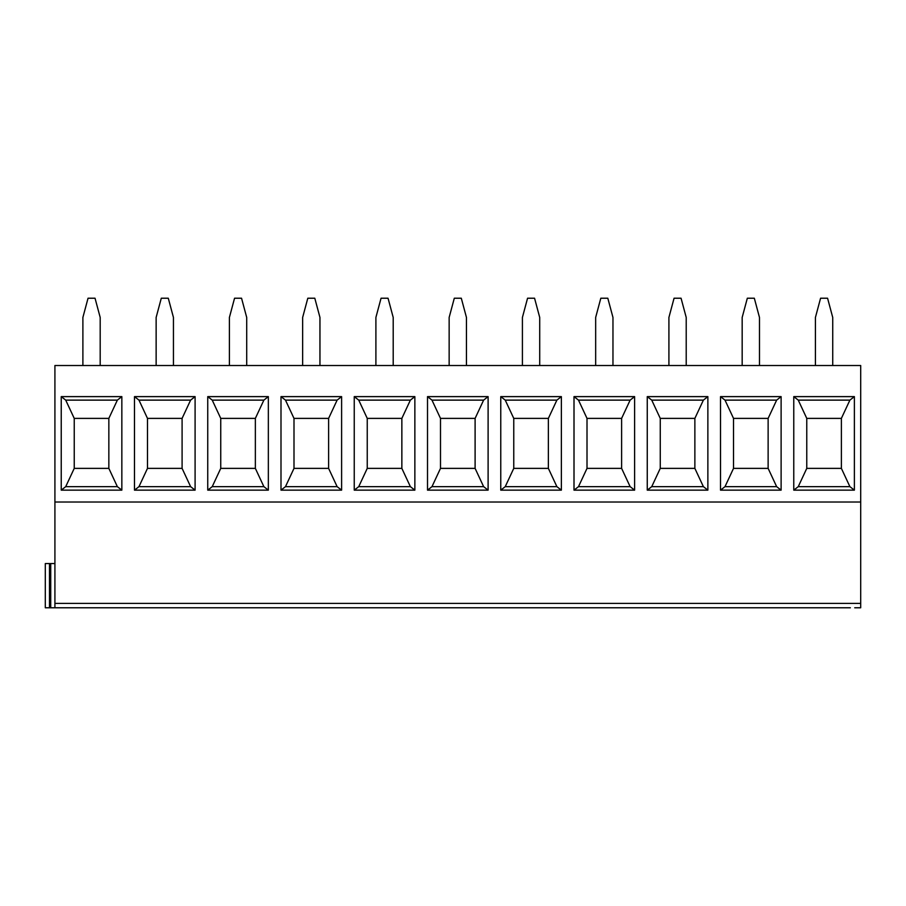<?xml version="1.0" encoding="UTF-8"?>
<svg xmlns="http://www.w3.org/2000/svg" width="906" height="906" viewBox="0 0 906 906"><rect width="100%" height="100%" fill="white"/><g stroke="black" fill="none" stroke-linecap="round" stroke-linejoin="round"><path stroke-width="1.36" d="M54.915 365.514L860.7 365.514L860.7 502.026L54.915 502.026L54.915 365.514M54.915 563.555L50.725 563.555L50.725 607.779L850.372 607.779M50.725 607.779L45.3 607.779L45.3 563.555L49.49 563.555L49.49 607.779M854.709 607.779L860.7 607.779L860.7 502.026M847.359 607.779L843.837 607.779M707.869 396.624L707.869 490.146L647.258 490.146L647.258 396.624L707.869 396.624L703.384 400.124L694.868 418.391L694.868 468.379L703.384 486.647L707.869 490.146M781.119 396.624L781.119 490.146L720.519 490.146L720.519 396.624L781.119 396.624L776.646 400.124L768.129 418.391L768.129 468.379L776.646 486.647L781.119 490.146M561.369 396.624L561.369 490.146L500.758 490.146L500.758 396.624L561.369 396.624L556.884 400.124L548.368 418.391L548.368 468.379L513.759 468.379L513.759 418.391L548.368 418.391M634.619 396.624L634.619 490.146L574.008 490.146L574.008 396.624L634.619 396.624L630.134 400.124L621.618 418.391L621.618 468.379L587.009 468.379L587.009 418.391L621.618 418.391M854.381 396.624L854.381 490.146L793.769 490.146L793.769 396.624L854.381 396.624L849.896 400.124L841.38 418.391L841.38 468.379L849.896 486.647L854.381 490.146M414.857 396.624L414.857 490.146L354.246 490.146L354.246 396.624L414.857 396.624L410.373 400.124L401.856 418.391L401.856 468.379L410.373 486.647L414.857 490.146M488.108 396.624L488.108 490.146L427.507 490.146L427.507 396.624L488.108 396.624L483.623 400.124L475.106 418.391L475.106 468.379L440.497 468.379L431.981 486.647L483.623 486.647L475.106 468.379M268.346 396.624L268.346 490.146L207.746 490.146L207.746 396.624L268.346 396.624L263.873 400.124L255.356 418.391L255.356 468.379L220.747 468.379L220.747 418.391L255.356 418.391M341.607 396.624L341.607 490.146L280.996 490.146L280.996 396.624L341.607 396.624L337.123 400.124L328.606 418.391L328.606 468.379L293.997 468.379L285.481 486.647L337.123 486.647L328.606 468.379M121.846 396.624L121.846 490.146L61.234 490.146L61.234 396.624L121.846 396.624L117.361 400.124L108.845 418.391L108.845 468.379L74.235 468.379L65.719 486.647L61.234 490.146M195.096 396.624L195.096 490.146L134.484 490.146L134.484 396.624L195.096 396.624L190.611 400.124L182.095 418.391L182.095 468.379L147.485 468.379L147.485 418.391L182.095 418.391M703.384 400.124L651.742 400.124L660.259 418.391L660.259 468.379L651.742 486.647L703.384 486.647M660.259 468.379L694.868 468.379M759.477 365.514L759.477 317.451L754.324 298.221L747.325 298.221L742.173 317.451L742.173 365.514M686.216 365.514L686.216 317.451L681.063 298.221L674.064 298.221L668.911 317.451L668.911 365.514M776.646 400.124L725.004 400.124L733.52 418.391L733.52 468.379L768.129 468.379M725.004 400.124L720.519 396.624M660.259 418.391L694.868 418.391M733.52 468.379L725.004 486.647L776.646 486.647M733.52 418.391L768.129 418.391M815.423 365.514L815.423 317.451L820.576 298.221L827.574 298.221L832.727 317.451L832.727 365.514M793.769 396.624L798.254 400.124L849.896 400.124M50.725 563.555L49.49 563.555M574.008 396.624L578.492 400.124L630.134 400.124M427.507 396.624L431.981 400.124L483.623 400.124M280.996 396.624L285.481 400.124L337.123 400.124M156.138 365.514L156.138 317.451L161.291 298.221L168.29 298.221L173.442 317.451L173.442 365.514M319.954 365.514L319.954 317.451L314.801 298.221L307.802 298.221L302.649 317.451L302.649 365.514M285.481 400.124L293.997 418.391L328.606 418.391M337.123 486.647L341.607 490.146M207.746 396.624L212.231 400.124L263.873 400.124M285.481 486.647L280.996 490.146M293.997 418.391L293.997 468.379M220.747 468.379L212.231 486.647L263.873 486.647L255.356 468.379M263.873 486.647L268.346 490.146M212.231 486.647L207.746 490.146M212.231 400.124L220.747 418.391M54.915 607.779L54.915 502.026M798.254 400.124L806.77 418.391L841.38 418.391M806.77 418.391L806.77 468.379L798.254 486.647L849.896 486.647M806.77 468.379L841.38 468.379M798.254 486.647L793.769 490.146M651.742 400.124L647.258 396.624M725.004 486.647L720.519 490.146M651.742 486.647L647.258 490.146M134.484 490.146L138.969 486.647L190.611 486.647L182.095 468.379M190.611 486.647L195.096 490.146M354.246 490.146L358.731 486.647L410.373 486.647M246.704 365.514L246.704 317.451L241.551 298.221L234.552 298.221L229.399 317.451L229.399 365.514M134.484 396.624L138.969 400.124L190.611 400.124M138.969 486.647L147.485 468.379M138.969 400.124L147.485 418.391M410.373 400.124L358.731 400.124L367.247 418.391L401.856 418.391M367.247 418.391L367.247 468.379L401.856 468.379M466.454 365.514L466.454 317.451L461.301 298.221L454.302 298.221L449.15 317.451L449.15 365.514M431.981 400.124L440.497 418.391L475.106 418.391M483.623 486.647L488.108 490.146M358.731 400.124L354.246 396.624M431.981 486.647L427.507 490.146M440.497 418.391L440.497 468.379M358.731 486.647L367.247 468.379M375.899 365.514L375.899 317.451L381.052 298.221L388.051 298.221L393.204 317.451L393.204 365.514M82.888 365.514L82.888 317.451L88.041 298.221L95.039 298.221L100.192 317.451L100.192 365.514M612.966 365.514L612.966 317.451L607.813 298.221L600.814 298.221L595.661 317.451L595.661 365.514M539.716 365.514L539.716 317.451L534.563 298.221L527.564 298.221L522.411 317.451L522.411 365.514M578.492 400.124L587.009 418.391M587.009 468.379L578.492 486.647L630.134 486.647L621.618 468.379M513.759 418.391L505.242 400.124L556.884 400.124M513.759 468.379L505.242 486.647L556.884 486.647L548.368 468.379M578.492 486.647L574.008 490.146M630.134 486.647L634.619 490.146M505.242 400.124L500.758 396.624M505.242 486.647L500.758 490.146M556.884 486.647L561.369 490.146M61.234 396.624L65.719 400.124L74.235 418.391L108.845 418.391M65.719 486.647L117.361 486.647L108.845 468.379M117.361 486.647L121.846 490.146M74.235 418.391L74.235 468.379M65.719 400.124L117.361 400.124M54.915 603.396L860.7 603.396"/></g></svg>
